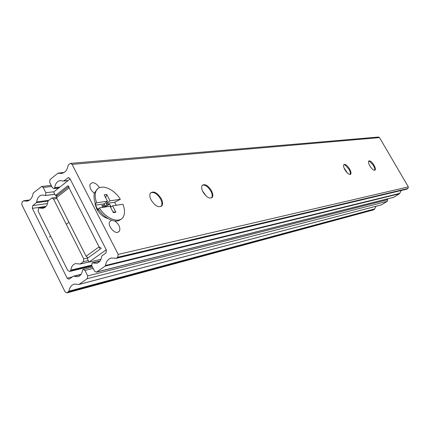 <?xml version="1.0" encoding="UTF-8"?>
<svg xmlns="http://www.w3.org/2000/svg" width="430" height="430" viewBox="0 0 430 430"><rect width="100%" height="100%" fill="white"/><g stroke="black" fill="none" stroke-linecap="round" stroke-linejoin="round"><path stroke-width="0.64" d="M94.788 201.525L96.589 208.679C99.54 213.947 103.302 217.225 107.876 218.515M114.767 221.009C118.857 224.008 120.459 227.33 119.578 230.975L117.75 232.377C113.805 233.485 107.597 225.433 109.575 221.767L111.488 220.251M94.401 193.35C90.913 190.522 89.445 187.528 90.01 184.373L92.16 182.653C94.88 182.664 97.309 184.341 99.432 187.69M202.385 185.163C205.196 184.615 208.012 186.599 210.829 191.119C212.302 194 212.581 196.209 211.673 197.746L211.469 197.988M211.447 190.683C212.92 193.564 213.205 195.774 212.296 197.311C209.679 199.154 206.594 197.381 203.03 192C201.589 189.168 201.299 186.986 202.148 185.459C204.766 183.529 207.867 185.271 211.447 190.683M150.769 192.667C154.133 191.839 157.396 193.957 160.557 199.025C161.997 201.896 162.282 204.202 161.4 205.948L160.96 206.524M161.207 198.552C162.653 201.423 162.932 203.734 162.056 205.475C158.987 208.093 155.359 206.309 151.183 200.122C149.78 197.327 149.484 195.064 150.285 193.333C153.349 190.581 156.993 192.323 161.207 198.552M343.952 167.732L347.499 173.113M343.79 164.695L345.059 164.964L349.117 169.366L350.412 172.613L350.24 174.462M349.628 169.033C350.998 171.57 351.342 173.311 350.649 174.247C349.155 174.87 347.241 173.381 344.908 169.775C343.548 167.249 343.204 165.523 343.882 164.588C345.376 163.943 347.295 165.421 349.628 169.033M368.671 161.105L369.617 161.304L373.53 165.528L374.858 168.936L374.697 170.307M374.014 165.211C375.347 167.646 375.696 169.286 375.067 170.129C373.74 170.629 371.998 169.21 369.838 165.867C368.515 163.443 368.161 161.814 368.779 160.971C370.112 160.454 371.853 161.868 374.014 165.211M54.744 187.641L53.938 188.609L52.336 187.604L49.66 182.309L50.068 179.509L57.916 173.22L61.533 173.446C65.134 172.699 67.333 170.022 68.133 165.421L68.478 164.754L70.493 163.384L72.084 164.384L118.191 254.399L117.729 257.253L116.294 258.263L111.252 258.016C108.081 259.027 106.156 261.515 105.474 265.482L105.119 266.127L96.411 272.158L94.514 271.094L91.74 265.6L92.101 262.864L96.739 263.305C99.486 262.413 101.098 260.188 101.577 256.64L101.948 255.839L105.973 252.969L106.425 250.131L69.956 178.638L68.343 177.633L63.554 181.089L60.216 180.595C57.104 181.293 55.276 183.642 54.744 187.641L59.915 187.034M54.454 188.399L58.846 187.878M95.643 206.448L96.035 206.481M369.73 165.674L370.923 167.496M92.799 262.897L99.819 261.236M401.26 190.485L399.486 193.758L393.552 197.375M70.59 163.373L378.464 137.052L379.513 137.595L408.333 186.894L407.973 188.49L406.866 189.152L116.079 258.365M95.809 205.938L95.632 206.486M106.248 249.782L70.128 178.971L53.637 191.99L55.427 195.532L67.945 185.696L100.206 249.088L87.199 258.441L89.042 262.09L106.248 249.782M100.937 259.306L89.042 262.09M57.609 195.252L55.427 195.532M69.036 187.84L99.088 246.884L86.091 256.253L56.502 197.66L69.036 187.84L68.821 186.453M101.356 248.432L99.088 246.884M86.091 256.253L88.096 257.796M57.002 195.704L56.298 196.279L56.502 197.66M95.245 202.944L95.105 204.718M97.562 188.947L94.611 192.688C93.584 195.72 93.891 199.386 95.519 203.68L95.503 205.148L98.121 210.254L98.153 208.808L99.335 207.921L110.048 206.25L113.348 212.651L115.917 212.221L112.913 211.807M114.552 202.267L120.346 199.289L110.026 200.815L106.178 203.53L114.552 202.267L116.283 205.277M110.472 207.072L110.994 206.991M111.069 206.943L109.655 204.207L106.753 204.653L106.178 203.53M105.662 197.746L106.747 194.468L104.151 194.828L107.441 201.197L104.146 203.841L104.727 204.965L101.781 205.416L102.791 207.384M104.146 203.841L95.503 205.148M110.58 207.281L112.628 205.846L115.917 212.221M103.711 207.238L106.753 204.653M106.747 194.468L110.026 200.815M104.727 204.965L102.609 207.034M120.346 199.289C113.257 187.593 98.54 182.814 95.777 191.791C94.761 194.822 95.068 198.488 96.702 202.788L95.519 203.68M107.441 201.197L96.702 202.788M112.628 205.846L122.915 204.239C124.764 208.996 125.001 212.979 123.614 216.188C120.518 224.073 106.425 219.526 99.335 207.921M98.153 208.808C104.307 218.8 116.154 224.089 120.852 219.252M104.845 217.36L106.613 217.698M109.655 204.207L104.753 207.077M202.514 190.936L206.067 195.946M70.843 270.131L70.493 270.905L69.563 271.475L67.752 270.432L38.125 211.108L38.523 208.356L39.022 207.959L42.801 208.34C45.709 207.609 47.413 205.33 47.918 201.498L48.257 200.702L51.933 198.01L53.551 199.015L83.748 258.908L83.312 261.698L80.093 264.015L75.546 263.595C72.858 264.461 71.289 266.638 70.843 270.131L91.569 265.165M39.737 207.926L45.306 207.131M376.03 206.271L374.525 209.254L373.353 209.937L66.929 292.905L65.086 291.852L21.769 204.61L22.145 201.885L23.403 200.875L27.095 201.127C30.38 200.358 32.379 197.816 33.083 193.5L33.406 192.86L41.645 186.47L43.215 187.464L45.865 192.742L45.542 195.456L54.798 194.279M45.542 195.456L41.93 195.043C38.963 195.752 37.227 198.042 36.727 201.912L36.394 202.702L32.734 205.604L32.347 208.346L67.161 278.194L68.983 279.242L73.401 276.232L77.857 276.743C80.485 275.861 82.028 273.695 82.474 270.25L83.103 269.368L84.957 270.422L87.709 275.899L87.274 278.678L79.002 284.45L74.223 284.085C71.316 285.074 69.563 287.439 68.956 291.18L66.929 292.905M387.274 198.956L387.709 199.708L387.36 201.283L381.534 204.798M73.944 276.329L80.899 274.593M36.727 201.912L48.778 200.294M58.528 173.113L63.962 172.58M63.866 180.949L68.225 180.471M67.709 177.907L69.106 177.757M96.814 271.964L393.864 197.252M105.119 266.127L399.486 193.758M105.474 265.482L399.739 193.387M116.294 258.263L407.011 189.087M117.729 257.253L407.973 188.49M118.191 254.399L408.333 186.894M72.084 164.384L379.513 137.595M80.093 264.015L88.962 261.94M83.312 261.698L88.263 260.553M83.748 258.908L87.844 257.978M53.551 199.015L56.959 198.563M69.972 271.282L91.939 265.993M70.493 270.905L91.826 265.778M68.956 291.18L374.767 208.894M68.617 291.798L374.525 209.254M79.19 284.364L381.818 204.723M87.274 278.678L387.36 201.283M87.709 275.899L387.709 199.708M84.957 270.422L93.159 268.417M67.161 278.194L72.433 276.877M32.347 208.346L46.032 206.395M32.734 205.604L47.531 203.546M36.394 202.702L47.972 201.132M45.865 192.742L53.954 191.742M43.215 187.464L51.767 186.475M23.989 200.783L29.638 200.047M67.29 292.733L373.6 209.824M212.296 197.311L211.673 197.746M162.056 205.475L161.4 205.948M350.412 172.613L350.106 174.483M374.858 168.936L374.627 170.318M58.276 173.075L64.081 172.505M53.938 188.609L58.63 188.05M60.216 180.595L60.571 180.557M63.554 181.089L68.074 180.589M92.283 262.794L100.023 260.962M96.411 272.158L393.59 197.37M111.252 258.016L111.574 257.941M369.617 161.304L368.843 161.089M345.059 164.964L343.989 164.668M119.578 230.975L117.594 232.404M68.472 186.727L56.298 196.279M49.407 237.048L50.622 236.129M66.284 224.277L68.934 222.272M94.611 192.688L95.777 191.791M79.878 264.111L88.989 261.983M52.008 197.999L56.395 197.418M39.334 207.83L45.51 206.948M69.563 271.475L91.977 266.079M79.002 284.45L381.69 204.782M83.162 269.352L92.493 267.089M73.428 276.227L81.098 274.313M41.93 195.043L42.247 195.005M45.311 195.542L54.825 194.333M41.721 186.459L51.213 185.378M23.714 200.745L29.756 199.955"/></g></svg>

